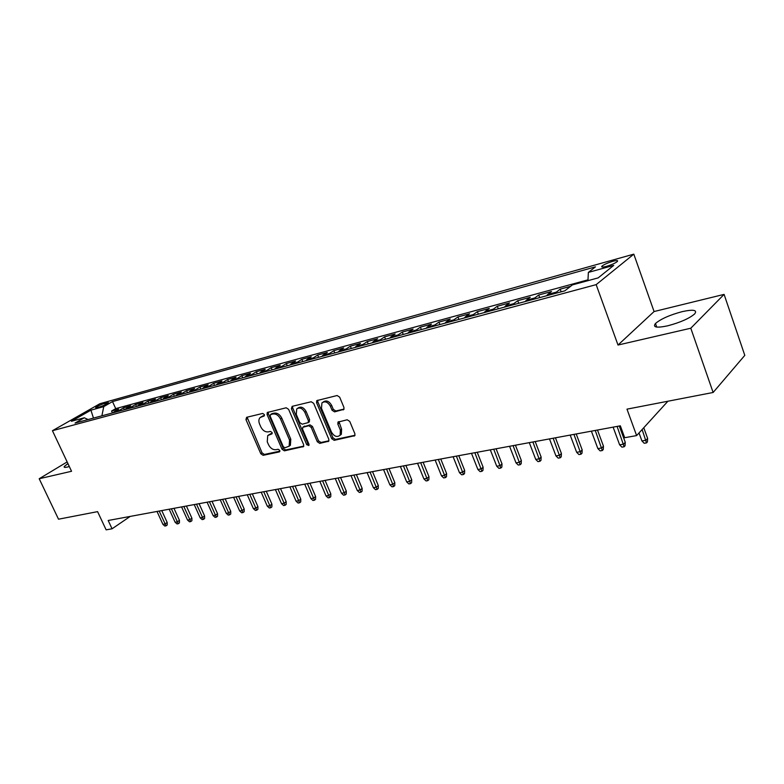 <?xml version="1.0" encoding="UTF-8"?>
<svg xmlns="http://www.w3.org/2000/svg" width="784" height="784" viewBox="0 0 784 784"><rect width="100%" height="100%" fill="white"/><g stroke="black" fill="none" stroke-linecap="round" stroke-linejoin="round"><path stroke-width="1.18" d="M264.335 414.54L262.679 413.442L246.617 417.304L245.951 419.577L260.807 453.76L263.13 455.328L279.271 451.927L279.77 450.359L278.114 449.252L276.007 449.693C272.881 449.957 270.372 448.272 268.491 444.646L267.246 441.784L267.726 435.541L271.97 433.875L272.077 432.503L270.421 431.406L268.314 431.876C265.198 432.18 262.689 430.504 260.788 426.849L259.543 423.968C258.485 421.253 258.681 419.107 260.131 417.519L264.208 415.951L264.335 414.54M682.158 311.65C669.771 314.972 660.873 318.921 655.473 323.498C652.494 327.34 656.531 328.124 667.576 325.84C680.032 322.567 689.048 318.608 694.624 313.963C697.633 309.994 693.477 309.219 682.158 311.65M67.914 463.56L64.278 466.48C63.729 467.45 64.778 467.646 67.404 467.058L69.315 466.529M612.814 261.297C607.884 262.797 604.297 264.375 602.073 266.05C600.936 267.295 602.396 267.403 606.444 266.364C611.393 264.874 614.989 263.287 617.243 261.601C618.38 260.337 616.91 260.239 612.814 261.297M343.108 409.914L343.823 409.473L343.96 407.484L339.668 397.155L337.12 395.518L316.746 400.634L316.569 402.682L331.72 438.707L334.209 440.343L354.809 435.659L354.897 433.777L349.752 421.429L347.214 419.773L337.963 422.115L337.835 424.066L340.383 430.142L340.119 435.228C337.051 437.56 334.17 436.512 331.465 432.082L321.489 408.327L321.93 402.898C325.007 400.83 327.83 401.937 330.387 406.239L332.063 410.238L334.582 411.874L343.931 409.317M67.15 461.933L39.2 478.74L58.516 519.204L97.588 511.638L106.134 529.847L112.073 528.788L108.182 520.488L620.33 425.81L624.691 437.707L636.618 435.59L667.899 401.232M690.792 328.222L724.093 294.382L654.072 311.542L618.008 345.038L690.792 328.222L713.126 392.48L626.984 409.15L636.618 435.59M618.008 345.038L596.163 284.641L52.44 430.71L99.911 403.711L633.805 254.153L596.163 284.641M39.2 478.74L71.55 471.272L52.44 430.71M288.62 409.366L286.199 407.778L267.266 412.492L267.079 414.52L282.024 449.252L284.396 450.839L303.545 446.557L303.653 444.665L288.62 409.366M292.148 406.347L311.209 401.751L313.698 403.368L328.829 439.314L328.731 441.206L319.764 443.381L317.304 441.764L311.209 427.358L308.759 425.741L302.742 427.319L302.604 429.279L308.935 444.175L308.857 445.508L306.691 444.655L291.403 408.709L292.148 406.347M724.093 294.382L744.8 355.368L713.126 392.48M570.576 286.336L560.168 289.159L561.158 291.834M555.317 293.412L556.366 292.118L547.683 294.47L551.515 291.511L538.696 295L539.676 297.636M533.757 299.233L534.815 297.949L526.348 300.233L530.249 297.293L517.744 300.693L518.724 303.29M512.726 304.907L513.814 303.633L505.553 305.868L509.512 302.928L497.321 306.24L498.291 308.808M492.225 310.444L493.322 309.17L485.276 311.346L489.285 308.426L477.387 311.65L478.358 314.188M472.223 315.844L473.34 314.58L465.48 316.707L469.547 313.786L457.934 316.942L458.905 319.441M452.711 321.107L453.838 319.852L446.165 321.93L450.281 319.019L438.942 322.097L439.912 324.566M433.66 326.252L434.797 325.007L427.309 327.036L431.465 324.125L420.391 327.134L421.361 329.574M415.05 331.279L416.216 330.035L408.895 332.014L413.099 329.123L402.28 332.063L403.241 334.464M396.88 336.179L398.056 334.944L390.912 336.875L395.146 333.994L384.572 336.865L385.532 339.247M379.133 340.971L380.318 339.746L373.341 341.638L377.614 338.757L367.275 341.569L368.235 343.911M361.796 345.656L362.982 344.431L356.161 346.283L360.464 343.421L350.36 346.165L351.31 348.478M344.842 350.232L346.048 349.017L339.374 350.82L343.706 347.969L333.827 350.654L334.778 352.947M328.261 354.701L329.476 353.496L322.949 355.27L327.31 352.428L317.647 355.054L318.598 357.318M312.052 359.082L313.277 357.886L306.897 359.611L311.277 356.779L301.83 359.346L302.771 361.591M296.195 363.364L297.43 362.169L291.187 363.864L295.597 361.042L286.346 363.56L287.277 365.765M280.682 367.549L281.917 366.363L275.811 368.019L280.241 365.217L271.186 367.676L272.117 369.862M265.502 371.645L266.746 370.469L260.768 372.086L265.217 369.293L256.348 371.704L257.279 373.87M250.635 375.663L251.889 374.487L246.029 376.075L250.498 373.292L241.815 375.654L242.746 377.79M236.082 379.583L237.346 378.427L231.603 379.975L236.092 377.212L227.585 379.515L228.507 381.632M221.833 383.435L223.097 382.278L217.482 383.797L221.98 381.044L213.65 383.307L214.561 385.395M207.878 387.198L209.142 386.051L203.644 387.541L208.152 384.797L199.989 387.012L200.9 389.089M194.197 390.893L195.471 389.756L190.081 391.216L194.599 388.482L186.602 390.657L187.503 392.706M180.8 394.509L182.074 393.382L176.782 394.813L181.32 392.088L173.48 394.215L174.381 396.243M167.658 398.056L168.942 396.929L163.758 398.331L168.295 395.626L160.612 397.713L161.504 399.722M154.781 401.535L156.065 400.418L150.989 401.79L155.536 399.095L147.99 401.143L148.882 403.123M142.159 404.946L143.443 403.829L138.454 405.181L143.011 402.496L135.612 404.505L136.504 406.465M129.772 408.288L131.055 407.18L126.175 408.503L130.732 405.828L123.48 407.798L117.629 411.561M124.362 409.748L123.48 407.798M96.912 407.729L99.47 407.023C103.566 405.651 106.585 404.201 108.555 402.692L104.654 403.319C100.568 404.691 97.559 406.132 95.599 407.641L96.912 407.729M587.961 280.662L588.363 272.411L595.468 266.854L112.504 401.594L103.753 406.612L101.891 415.814M588.363 272.411L613.745 265.384L598.153 277.889L572.418 284.896L564.813 290.844L75.068 423.056L84.26 417.784L71.422 421.282L90.915 410.169L103.753 406.612M588 279.839L115.718 408.621L111.563 411.041L118.688 409.101L112.837 412.854M131.055 407.18L135.612 404.505M143.443 403.829L147.99 401.143M156.065 400.418L160.612 397.713M168.942 396.929L173.48 394.215M182.074 393.382L186.602 390.657M195.471 389.756L199.989 387.012M209.142 386.051L213.65 383.307M223.097 382.278L227.585 379.515M237.346 378.427L241.815 375.654M251.889 374.487L256.348 371.704M266.746 370.469L271.186 367.676M281.917 366.363L286.346 363.56M297.43 362.169L301.83 359.346M313.277 357.886L317.647 355.054M329.476 353.496L333.827 350.654M346.048 349.017L350.36 346.165M362.982 344.431L367.275 341.569M380.318 339.746L384.572 336.865M398.056 334.944L402.28 332.063M416.216 330.035L420.391 327.134M434.797 325.007L438.942 322.097M453.838 319.852L457.934 316.942M473.34 314.58L477.387 311.65M493.322 309.17L497.321 306.24M513.814 303.633L517.744 300.693M534.815 297.949L538.696 295M556.366 292.118L560.168 289.159M654.072 311.542L633.805 254.153M112.073 528.788L130.203 516.421M112.445 412.962L111.563 411.041M115.718 408.621L112.504 401.594M88.082 419.538L84.26 417.784M126.175 408.503L124.891 409.601M138.454 405.181L137.171 406.288M150.989 401.79L149.705 402.907M163.758 398.331L162.484 399.458M176.782 394.813L175.508 395.94M190.081 391.216L188.807 392.353M203.644 387.541L202.37 388.688M217.482 383.797L216.217 384.954M231.603 379.975L230.349 381.132M246.029 376.075L244.784 377.241M260.768 372.086L259.514 373.262M275.811 368.019L274.576 369.195M291.187 363.864L289.953 365.05M306.897 359.611L305.672 360.807M322.949 355.27L321.734 356.465M339.374 350.82L338.169 352.036M356.161 346.283L354.966 347.498M373.341 341.638L372.155 342.853M390.912 336.875L389.736 338.11M408.895 332.014L407.739 333.249M427.309 327.036L426.163 328.28M446.165 321.93L445.028 323.184M465.48 316.707L464.363 317.961M485.276 311.346L484.169 312.62M505.553 305.868L504.465 307.142M526.348 300.233L525.28 301.517M547.683 294.47L546.624 295.754M93.463 418.088L90.915 410.169M264.463 415.451L261.101 416.872M268.804 434.787L272.215 433.356M247.107 417.186L262.062 452.868L264.384 454.436L279.908 451.153M268.246 412.1L268.353 413.668L283.269 448.36L285.641 449.947L303.78 446.116M270.647 414.53L270.157 416.147L283.279 446.684L284.945 447.791L289.149 446.184L289.541 440.059L280.545 419.058C278.624 415.344 276.066 413.648 272.891 413.991L270.647 414.53L271.921 413.668L270.509 414.569M290.394 445.283L289.149 446.184L290.394 445.283L290.786 439.167L289.541 440.059M271.921 413.668L274.165 413.129C277.34 412.786 279.888 414.471 281.809 418.186L290.786 439.167M328.947 440.794L320.989 442.47L319.764 443.381M303.163 427.025L310.003 424.859L312.453 426.467L318.539 440.853L320.989 442.47M292.569 406.239L292.667 407.837L307.926 443.744L309.072 444.842M304.849 412.335C302.408 408.19 299.694 407.053 296.734 408.925L296.254 414.354L299.762 422.596L302.193 424.203L308.22 422.605L308.367 420.626L304.849 412.335L306.103 411.463C303.663 407.317 300.958 406.19 297.989 408.062L297.763 408.209M309.033 422.027L309.611 419.744L308.367 420.626M306.103 411.463L309.611 419.744M323.155 402.035L323.184 402.016C326.262 399.948 329.074 401.065 331.632 405.357L333.298 409.356L335.817 410.983L344.039 409.091M340.031 435.345L341.344 434.316L341.608 429.23L340.383 430.142M338.972 421.606L341.608 429.23M317.745 400.183L317.824 401.81L332.945 437.786L335.434 439.422L354.995 435.287M167.198 522.487L167.208 524.996L166.041 525.829L164.836 526.044L162.915 524.359L165.101 523.977L167.198 522.487L161.759 510.58M166.041 525.829L159.181 511.06M162.915 524.359L157.006 511.462M179.438 520.341L179.438 522.889L178.272 523.722L177.037 523.937L175.116 522.232L177.331 521.85L179.438 520.341L173.97 508.326M178.272 523.722L171.392 508.806M175.116 522.232L169.177 509.218M191.894 518.165L191.904 520.723L190.737 521.576L189.483 521.791L187.543 520.076L189.806 519.674L191.894 518.165L186.406 506.033M190.737 521.576L183.828 506.503M187.543 520.076L181.574 506.925M204.595 515.941L204.595 518.528L203.438 519.38L202.154 519.596L200.204 517.871L202.507 517.469L204.595 515.941L199.087 503.681M203.438 519.38L196.51 504.161M200.204 517.871L194.216 504.582M217.54 513.677L217.54 516.293L216.374 517.146L215.071 517.371L213.111 515.617L215.463 515.215L217.54 513.677L212.003 501.299M216.374 517.146L209.436 501.77M213.111 515.617L207.094 502.201M230.741 511.364L230.731 514.01L229.575 514.863L228.242 515.098L226.262 513.324L228.663 512.912L230.741 511.364L225.175 498.859M229.575 514.863L222.617 499.33M226.262 513.324L220.226 499.78M244.196 509.012L244.177 511.678L243.03 512.55L241.668 512.775L239.679 510.992L242.119 510.57L244.196 509.012L238.61 496.38M243.03 512.55L236.053 496.85M239.679 510.992L233.612 497.301M257.916 506.611L257.897 509.306L256.75 510.178L255.359 510.413L253.359 508.61L255.849 508.179L257.916 506.611L252.311 493.842M256.75 510.178L249.753 494.312M253.359 508.61L247.264 494.773M271.911 504.161L271.881 506.885L270.745 507.758L269.333 508.003L267.315 506.18L269.853 505.739L271.911 504.161L266.276 491.264M270.745 507.758L263.728 491.735M267.315 506.18L261.199 492.205M286.189 501.662L286.16 504.416L285.023 505.298L283.583 505.543L281.544 503.7L284.141 503.25L286.189 501.662L280.535 488.628M285.023 505.298L277.997 489.098M281.544 503.7L275.409 489.579M300.762 499.114L300.723 501.887L299.586 502.779L298.116 503.034L296.078 501.172L298.724 500.711L300.762 499.114L295.078 485.933M299.586 502.779L292.55 486.403M296.078 501.172L289.904 486.893M315.629 496.507L315.58 499.32L314.462 500.212L312.953 500.476L310.895 498.595L313.6 498.124L315.629 496.507L309.935 483.189M314.462 500.212L307.406 483.659M310.895 498.595L304.711 484.159M330.809 493.851L330.76 496.693L329.633 497.595L328.104 497.86L326.036 495.958L328.79 495.478L330.809 493.851L325.086 480.386M329.633 497.595L322.577 480.857M326.036 495.958L319.823 481.366M346.303 491.137L346.244 494.008L345.136 494.92L343.568 495.194L341.491 493.263L344.303 492.773L346.303 491.137L340.57 477.525M345.136 494.92L338.061 477.995M341.491 493.263L335.248 478.514M362.139 488.373L362.071 491.274L360.963 492.185L359.366 492.46L357.269 490.519L360.14 490.01L362.139 488.373L356.377 474.604M360.963 492.185L353.878 475.065M357.269 490.519L351.007 475.594M378.3 485.541L378.231 488.471L377.133 489.392L375.507 489.677L373.39 487.707L376.33 487.197L378.3 485.541L372.518 471.625M377.133 489.392L370.038 472.076M373.39 487.707L367.108 472.625M394.822 482.65L394.744 485.619L393.656 486.55L391.99 486.835L389.864 484.835L392.862 484.316L394.822 482.65L389.021 468.567M393.656 486.55L386.551 469.028M389.864 484.835L383.552 469.577M411.708 479.69L411.62 482.699L410.542 483.63L408.836 483.924L406.69 481.905L409.758 481.376L411.708 479.69L405.887 465.451M410.542 483.63L403.427 465.902M406.69 481.905L400.369 466.47M428.966 476.672L428.868 479.71L427.799 480.651L426.055 480.955L423.899 478.906L427.035 478.367L428.966 476.672L423.125 462.266M427.799 480.651L420.685 462.717M423.899 478.906L417.549 463.295M446.615 473.585L446.508 476.662L445.449 477.603L443.666 477.917L441.49 475.849L444.704 475.29L446.615 473.585L440.755 459.003M445.449 477.603L438.334 459.453M441.49 475.849L435.13 460.051M464.657 470.429L464.549 473.536L463.501 474.487L461.678 474.8L459.483 472.713L462.766 472.144L464.657 470.429L458.777 455.671M463.501 474.487L456.376 456.121M459.483 472.713L453.103 456.729M483.12 467.195L482.993 470.341L481.964 471.302L480.092 471.625L477.897 469.508L481.249 468.92L483.12 467.195L477.221 452.26M481.964 471.302L474.839 452.701M477.897 469.508L471.488 453.328M502.005 463.893L501.878 467.078L500.858 468.038L498.947 468.371L496.733 466.225L500.163 465.627L502.005 463.893L496.096 448.771M500.858 468.038L493.744 449.212M496.733 466.225L490.304 449.849M521.34 460.502L521.203 463.726L520.194 464.706L518.244 465.039L516.009 462.874L519.527 462.256L521.34 460.502L515.421 445.204M520.194 464.706L513.079 445.635M516.009 462.874L509.571 446.282M541.136 457.043L540.989 460.306L539.99 461.286L537.991 461.629L535.746 459.434L539.343 458.807L541.136 457.043L535.198 441.549M539.99 461.286L532.885 441.97M535.746 459.434L529.288 442.637M561.413 453.495L561.246 456.798L560.266 457.787L558.218 458.14L555.954 455.916L559.649 455.269L561.413 453.495L555.454 437.805M560.266 457.787L553.171 438.227M555.954 455.916L549.486 438.903M582.179 449.859L582.002 453.201L581.042 454.201L578.945 454.563L576.661 452.309L580.444 451.653L582.179 449.859L576.211 433.964M581.042 454.201L573.957 434.385M576.661 452.309L570.184 435.081M603.455 446.135L603.268 449.526L602.328 450.526L600.172 450.898L597.878 448.615L601.759 447.938L603.455 446.135L597.477 430.034M602.328 450.526L595.252 430.445M597.878 448.615L591.381 431.161M625.269 442.323L625.064 445.753L624.142 446.762L621.937 447.145L619.625 444.822L623.603 444.136L625.269 442.323L619.282 426.006M624.142 446.762L617.086 426.408M619.625 444.822L613.117 427.143M647.623 438.403L647.417 441.882L646.516 442.901L644.252 443.293L641.929 440.941L645.996 440.236L647.623 438.403L643.762 427.741M646.516 442.901L642.116 429.544M641.929 440.941L639.019 432.954M118.913 410.463L114.121 411.767M105.281 404.691L104.654 403.319M107.584 403.427L107.212 402.604M263.022 415.794L261.748 416.647M270.735 433.689L269.48 434.571M279.78 451.555L279.271 451.927M264.384 454.436L263.13 455.328M262.062 452.868L260.807 453.76M247.234 418.725L245.951 419.577M303.673 446.38L302.898 446.939M285.641 449.947L284.396 450.839M283.269 448.36L282.024 449.252M268.353 413.668L267.079 414.52M281.809 418.186L280.545 419.058M274.165 413.129L272.891 413.991M328.849 441.029L328.016 441.647M318.539 440.853L317.304 441.764M312.453 426.467L311.209 427.358M310.003 424.859L308.759 425.741M304.613 426.065L303.369 426.957M307.926 443.744L306.691 444.655M292.667 407.837L291.403 408.709M335.817 410.983L334.582 411.874M333.298 409.356L332.063 410.238M331.632 405.357L330.387 406.239M339.07 423.164L337.835 424.066M354.917 435.492L354.025 436.159M335.434 439.422L334.209 440.343M332.945 437.786L331.72 438.707M317.824 401.81L316.569 402.682M656.737 327.085L655.473 323.498M64.7 467.372L64.278 466.48M602.445 267.079L602.073 266.05M309.464 421.723L308.22 422.605M341.344 434.316L340.119 435.228M338.492 421.733L337.963 422.115"/></g></svg>
